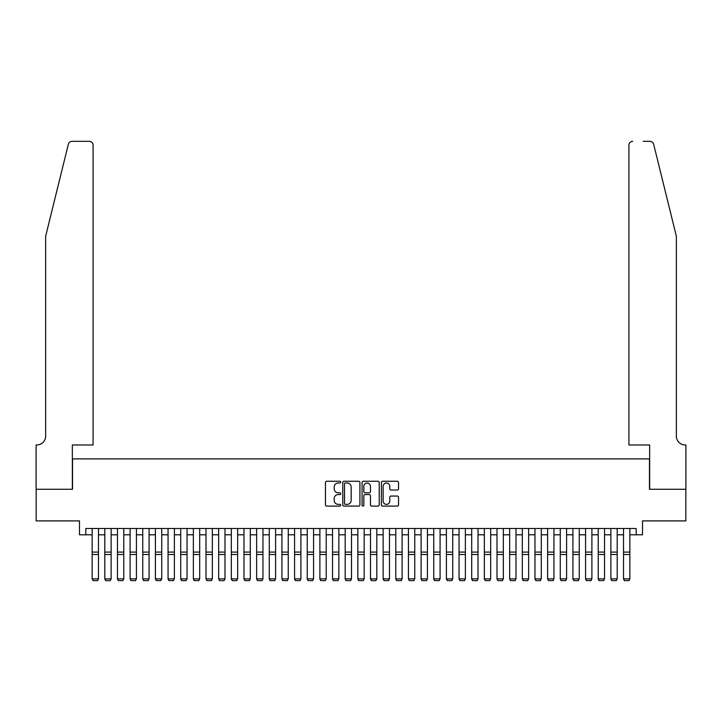<?xml version="1.0" encoding="UTF-8"?>
<svg xmlns="http://www.w3.org/2000/svg" width="722" height="722" viewBox="0 0 722 722"><rect width="100%" height="100%" fill="white"/><g stroke="black" fill="none" stroke-linecap="round" stroke-linejoin="round"><path stroke-width="1.08" d="M340.757 482.143A0.866 0.866 0 0 0 339.891 481.267L326.696 481.267A1.245 1.245 0 0 0 325.451 482.513L325.451 504.868A1.245 1.245 0 0 0 326.696 506.104L339.891 506.104A0.866 0.866 0 0 0 340.757 505.238A0.866 0.866 0 0 0 339.891 504.371L338.185 504.371A3.971 3.971 0 0 1 334.205 500.391L334.205 498.532A3.971 3.971 0 0 1 338.185 494.561L339.891 494.561A0.866 0.866 0 0 0 340.757 493.686A0.866 0.866 0 0 0 339.891 492.819L338.185 492.819A3.971 3.971 0 0 1 334.205 488.848L334.205 486.98A3.971 3.971 0 0 1 338.185 483.009L339.891 483.009A0.866 0.866 0 0 0 340.757 482.143M397.29 490.021A1.245 1.245 0 0 0 398.535 488.785L398.535 482.513A1.245 1.245 0 0 0 397.29 481.267L382.642 481.267A1.245 1.245 0 0 0 381.397 482.513L381.397 504.868A1.245 1.245 0 0 0 382.642 506.104L397.29 506.104A1.245 1.245 0 0 0 398.535 504.868L398.535 497.287A1.245 1.245 0 0 0 397.29 496.05L391.026 496.05A1.245 1.245 0 0 0 389.781 497.287L389.781 501.05A3.321 3.321 0 0 1 386.46 504.371A3.321 3.321 0 0 1 383.138 501.05L383.138 486.33A3.321 3.321 0 0 1 386.46 483.009A3.321 3.321 0 0 1 389.781 486.33L389.781 488.785A1.245 1.245 0 0 0 391.026 490.021L397.29 490.021M85.819 534.803L85.819 528.486L636.181 528.486L636.181 534.803L642.508 534.803L642.508 520.887L685.837 520.887L685.837 489.263L649.466 489.263L649.466 458.894L72.534 458.894L72.534 489.263L36.163 489.263L36.163 520.887L79.492 520.887L79.492 534.803L92.145 534.803M359.917 482.513A1.245 1.245 0 0 0 358.672 481.267L344.015 481.267A1.245 1.245 0 0 0 342.779 482.513L342.779 504.868A1.245 1.245 0 0 0 344.015 506.104L358.672 506.104A1.245 1.245 0 0 0 359.917 504.868L359.917 482.513M363.328 481.267L377.985 481.267A1.245 1.245 0 0 1 379.221 482.513L379.221 504.868A1.245 1.245 0 0 1 377.985 506.104L371.713 506.104A1.245 1.245 0 0 1 370.467 504.868L370.467 495.797A1.245 1.245 0 0 0 369.231 494.561L365.07 494.561A1.245 1.245 0 0 0 363.825 495.797L363.825 505.238A0.866 0.866 0 0 1 362.958 506.104A0.866 0.866 0 0 1 362.083 505.238L362.083 482.513A1.245 1.245 0 0 1 363.328 481.267M98.472 534.803L104.798 534.803M111.125 534.803L117.451 534.803M123.778 534.803L130.104 534.803M136.431 534.803L142.757 534.803M149.084 534.803L155.41 534.803M161.737 534.803L168.055 534.803M174.381 534.803L180.708 534.803M187.034 534.803L193.361 534.803M199.687 534.803L206.014 534.803M212.34 534.803L218.667 534.803M224.993 534.803L231.32 534.803M237.646 534.803L243.973 534.803M250.299 534.803L256.626 534.803M262.952 534.803L269.27 534.803M275.596 534.803L281.923 534.803M288.249 534.803L294.576 534.803M300.903 534.803L307.229 534.803M313.556 534.803L319.882 534.803M326.209 534.803L332.535 534.803M338.862 534.803L345.188 534.803M351.515 534.803L357.841 534.803M364.159 534.803L370.485 534.803M376.812 534.803L383.138 534.803M389.465 534.803L395.791 534.803M402.118 534.803L408.444 534.803M414.771 534.803L421.097 534.803M427.424 534.803L433.751 534.803M440.077 534.803L446.404 534.803M452.73 534.803L459.048 534.803M465.374 534.803L471.701 534.803M478.027 534.803L484.354 534.803M490.68 534.803L497.007 534.803M503.333 534.803L509.66 534.803M515.986 534.803L522.313 534.803M528.639 534.803L534.966 534.803M541.292 534.803L547.619 534.803M553.945 534.803L560.263 534.803M566.589 534.803L572.916 534.803M579.243 534.803L585.569 534.803M591.896 534.803L598.222 534.803M604.549 534.803L610.875 534.803M617.202 534.803L623.528 534.803M629.855 534.803L636.181 534.803M345.387 483.009A0.866 0.866 0 0 0 344.511 483.875L344.511 503.496A0.866 0.866 0 0 0 345.387 504.371L347.183 504.371A3.971 3.971 0 0 0 351.154 500.391L351.154 486.98A3.971 3.971 0 0 0 347.183 483.009L345.387 483.009M370.467 486.393A3.321 3.321 0 0 0 367.146 483.072A3.321 3.321 0 0 0 363.825 486.393L363.825 491.574A1.245 1.245 0 0 0 365.07 492.819L369.231 492.819A1.245 1.245 0 0 0 370.467 491.574L370.467 486.393M98.472 528.486L98.472 579.089L97.524 580.668L93.093 580.578L97.524 580.668M93.093 580.668L92.145 578.863L98.472 578.863L97.524 580.578M92.145 528.486L92.145 578.863L93.093 580.578M68.346 144.22C69.312 142.144 69.312 142.144 68.346 144.22L45.648 236.22L45.648 436.124A8.854 8.854 0 0 1 36.795 444.978L36.1 444.978L36.1 489.263L72.344 489.263L72.344 444.978L93.093 444.978L93.093 145.131A3.8 3.8 0 0 0 89.302 141.331L72.029 141.331A3.8 3.8 0 0 0 68.346 144.22M78.797 141.331L89.302 141.331C91.586 141.575 92.858 142.839 93.093 145.131L93.093 444.978M45.648 436.124A8.854 8.854 0 0 1 36.795 444.978M669.393 208.017L653.654 144.22C652.688 142.144 652.688 142.144 653.654 144.22C652.688 142.144 652.688 142.144 653.654 144.22L676.352 236.22L676.352 436.124A8.854 8.854 0 0 0 685.205 444.978L685.9 444.978L685.9 489.263L649.656 489.263L649.656 444.978L628.907 444.978L628.907 145.131L628.907 444.978M643.203 141.331L649.971 141.331A3.8 3.8 0 0 1 653.654 144.22M632.698 141.331A3.8 3.8 0 0 0 628.907 145.131C629.142 142.839 630.414 141.575 632.698 141.331M676.352 436.124A8.854 8.854 0 0 0 685.205 444.978M104.798 579.089L105.746 580.668L104.798 578.863L111.125 578.863L110.177 580.668L105.746 580.578L110.177 580.668M117.451 579.089L118.399 580.668L117.451 578.863L123.778 578.863L122.83 580.668L118.399 580.578L122.83 580.668M130.104 579.089L131.052 580.668L130.104 578.863L136.431 578.863L135.483 580.668L131.052 580.578L135.483 580.668M142.757 579.089L143.705 580.668L142.757 578.863L149.084 578.863L148.136 580.668L143.705 580.578L148.136 580.668M111.125 528.486L111.125 578.863L110.177 580.578M104.798 528.486L104.798 578.863L105.746 580.578M123.778 528.486L123.778 578.863L122.83 580.578M117.451 528.486L117.451 578.863L118.399 580.578M136.431 528.486L136.431 578.863L135.483 580.578M130.104 528.486L130.104 578.863L131.052 580.578M149.084 528.486L149.084 578.863L148.136 580.578M142.757 528.486L142.757 578.863L143.705 580.578M155.41 579.089L156.358 580.668L155.41 578.863L161.737 578.863L160.78 580.668L156.358 580.578L160.78 580.668M161.737 528.486L161.737 578.863L160.78 580.578M155.41 528.486L155.41 578.863L156.358 580.578M168.055 579.089L169.011 580.668L168.055 578.863L174.381 578.863L173.433 580.668L169.011 580.578L173.433 580.668M174.381 528.486L174.381 578.863L173.433 580.578M168.055 528.486L168.055 578.863L169.011 580.578M180.708 579.089L181.664 580.668L180.708 578.863L187.034 578.863L186.086 580.668L181.664 580.578L186.086 580.668M187.034 528.486L187.034 578.863L186.086 580.578M180.708 528.486L180.708 578.863L181.664 580.578M193.361 579.089L194.308 580.668L193.361 578.863L199.687 578.863L198.74 580.668L194.308 580.578L198.74 580.668M199.687 528.486L199.687 578.863L198.74 580.578M193.361 528.486L193.361 578.863L194.308 580.578M206.014 579.089L206.961 580.668L206.014 578.863L212.34 578.863L211.393 580.668L206.961 580.578L211.393 580.668M212.34 528.486L212.34 578.863L211.393 580.578M206.014 528.486L206.014 578.863L206.961 580.578M218.667 579.089L219.614 580.668L218.667 578.863L224.993 578.863L224.046 580.668L219.614 580.578L224.046 580.668M224.993 528.486L224.993 578.863L224.046 580.578M218.667 528.486L218.667 578.863L219.614 580.578M231.32 579.089L232.267 580.668L231.32 578.863L237.646 578.863L236.699 580.668L232.267 580.578L236.699 580.668M237.646 528.486L237.646 578.863L236.699 580.578M231.32 528.486L231.32 578.863L232.267 580.578M243.973 579.089L244.92 580.668L243.973 578.863L250.299 578.863L249.352 580.668L244.92 580.578L249.352 580.668M250.299 528.486L250.299 578.863L249.352 580.578M243.973 528.486L243.973 578.863L244.92 580.578M256.626 579.089L257.573 580.668L256.626 578.863L262.952 578.863L261.996 580.668L257.573 580.578L261.996 580.668M262.952 528.486L262.952 578.863L261.996 580.578M256.626 528.486L256.626 578.863L257.573 580.578M269.27 579.089L270.227 580.668L269.27 578.863L275.596 578.863L274.649 580.668L270.227 580.578L274.649 580.668M275.596 528.486L275.596 578.863L274.649 580.578M269.27 528.486L269.27 578.863L270.227 580.578M281.923 579.089L282.871 580.668L281.923 578.863L288.249 578.863L287.302 580.668L282.871 580.578L287.302 580.668M288.249 528.486L288.249 578.863L287.302 580.578M281.923 528.486L281.923 578.863L282.871 580.578M294.576 579.089L295.524 580.668L294.576 578.863L300.903 578.863L299.955 580.668L295.524 580.578L299.955 580.668M300.903 528.486L300.903 578.863L299.955 580.578M294.576 528.486L294.576 578.863L295.524 580.578M307.229 579.089L308.177 580.668L307.229 578.863L313.556 578.863L312.608 580.668L308.177 580.578L312.608 580.668M313.556 528.486L313.556 578.863L312.608 580.578M307.229 528.486L307.229 578.863L308.177 580.578M319.882 579.089L320.83 580.668L319.882 578.863L326.209 578.863L325.261 580.668L320.83 580.578L325.261 580.668M326.209 528.486L326.209 578.863L325.261 580.578M319.882 528.486L319.882 578.863L320.83 580.578M332.535 579.089L333.483 580.668L332.535 578.863L338.862 578.863L337.914 580.668L333.483 580.578L337.914 580.668M338.862 528.486L338.862 578.863L337.914 580.578M332.535 528.486L332.535 578.863L333.483 580.578M345.188 579.089L346.136 580.668L345.188 578.863L351.515 578.863L350.558 580.668L346.136 580.578L350.558 580.668M351.515 528.486L351.515 578.863L350.558 580.578M345.188 528.486L345.188 578.863L346.136 580.578M357.841 579.089L358.789 580.668L357.841 578.863L364.159 578.863L363.211 580.668L358.789 580.578L363.211 580.668M364.159 528.486L364.159 578.863L363.211 580.578M357.841 528.486L357.841 578.863L358.789 580.578M370.485 579.089L371.442 580.668L370.485 578.863L376.812 578.863L375.864 580.668L371.442 580.578L375.864 580.668M376.812 528.486L376.812 578.863L375.864 580.578M370.485 528.486L370.485 578.863L371.442 580.578M383.138 579.089L384.086 580.668L383.138 578.863L389.465 578.863L388.517 580.668L384.086 580.578L388.517 580.668M389.465 528.486L389.465 578.863L388.517 580.578M383.138 528.486L383.138 578.863L384.086 580.578M395.791 579.089L396.739 580.668L395.791 578.863L402.118 578.863L401.17 580.668L396.739 580.578L401.17 580.668M402.118 528.486L402.118 578.863L401.17 580.578M395.791 528.486L395.791 578.863L396.739 580.578M408.444 579.089L409.392 580.668L408.444 578.863L414.771 578.863L413.823 580.668L409.392 580.578L413.823 580.668M421.097 579.089L422.045 580.668L421.097 578.863L427.424 578.863L426.476 580.668L422.045 580.578L426.476 580.668M433.751 579.089L434.698 580.668L433.751 578.863L440.077 578.863L439.129 580.668L434.698 580.578L439.129 580.668M414.771 528.486L414.771 578.863L413.823 580.578M408.444 528.486L408.444 578.863L409.392 580.578M427.424 528.486L427.424 578.863L426.476 580.578M421.097 528.486L421.097 578.863L422.045 580.578M440.077 528.486L440.077 578.863L439.129 580.578M433.751 528.486L433.751 578.863L434.698 580.578M446.404 579.089L447.351 580.668L446.404 578.863L452.73 578.863L451.773 580.668L447.351 580.578L451.773 580.668M452.73 528.486L452.73 578.863L451.773 580.578M446.404 528.486L446.404 578.863L447.351 580.578M459.048 579.089L460.004 580.668L459.048 578.863L465.374 578.863L464.427 580.668L460.004 580.578L464.427 580.668M465.374 528.486L465.374 578.863L464.427 580.578M459.048 528.486L459.048 578.863L460.004 580.578M471.701 579.089L472.648 580.668L471.701 578.863L478.027 578.863L477.08 580.668L472.648 580.578L477.08 580.668M478.027 528.486L478.027 578.863L477.08 580.578M471.701 528.486L471.701 578.863L472.648 580.578M484.354 579.089L485.301 580.668L484.354 578.863L490.68 578.863L489.733 580.668L485.301 580.578L489.733 580.668M490.68 528.486L490.68 578.863L489.733 580.578M484.354 528.486L484.354 578.863L485.301 580.578M497.007 579.089L497.954 580.668L497.007 578.863L503.333 578.863L502.386 580.668L497.954 580.578L502.386 580.668M503.333 528.486L503.333 578.863L502.386 580.578M497.007 528.486L497.007 578.863L497.954 580.578M509.66 579.089L510.607 580.668L509.66 578.863L515.986 578.863L515.039 580.668L510.607 580.578L515.039 580.668M515.986 528.486L515.986 578.863L515.039 580.578M509.66 528.486L509.66 578.863L510.607 580.578M522.313 579.089L523.26 580.668L522.313 578.863L528.639 578.863L527.692 580.668L523.26 580.578L527.692 580.668M528.639 528.486L528.639 578.863L527.692 580.578M522.313 528.486L522.313 578.863L523.26 580.578M534.966 579.089L535.914 580.668L534.966 578.863L541.292 578.863L540.336 580.668L535.914 580.578L540.336 580.668M541.292 528.486L541.292 578.863L540.336 580.578M534.966 528.486L534.966 578.863L535.914 580.578M547.619 579.089L548.567 580.668L547.619 578.863L553.945 578.863L552.989 580.668L548.567 580.578L552.989 580.668M553.945 528.486L553.945 578.863L552.989 580.578M547.619 528.486L547.619 578.863L548.567 580.578M560.263 579.089L561.22 580.668L560.263 578.863L566.589 578.863L565.642 580.668L561.22 580.578L565.642 580.668M566.589 528.486L566.589 578.863L565.642 580.578M560.263 528.486L560.263 578.863L561.22 580.578M572.916 579.089L573.864 580.668L572.916 578.863L579.243 578.863L578.295 580.668L573.864 580.578L578.295 580.668M579.243 528.486L579.243 578.863L578.295 580.578M572.916 528.486L572.916 578.863L573.864 580.578M585.569 579.089L586.517 580.668L585.569 578.863L591.896 578.863L590.948 580.668L586.517 580.578L590.948 580.668M591.896 528.486L591.896 578.863L590.948 580.578M585.569 528.486L585.569 578.863L586.517 580.578M598.222 579.089L599.17 580.668L598.222 578.863L604.549 578.863L603.601 580.668L599.17 580.578L603.601 580.668M604.549 528.486L604.549 578.863L603.601 580.578M598.222 528.486L598.222 578.863L599.17 580.578M610.875 579.089L611.823 580.668L610.875 578.863L617.202 578.863L616.254 580.668L611.823 580.578L616.254 580.668M617.202 528.486L617.202 578.863L616.254 580.578M610.875 528.486L610.875 578.863L611.823 580.578M623.528 579.089L624.476 580.668L623.528 578.863L629.855 578.863L628.907 580.668L624.476 580.578L628.907 580.668M629.855 528.486L629.855 578.863L628.907 580.578M623.528 528.486L623.528 578.863L624.476 580.578M98.472 552.095L92.145 552.095M98.472 554.496L92.145 554.496M111.125 552.095L104.798 552.095M111.125 554.496L104.798 554.496M123.778 552.095L117.451 552.095M123.778 554.496L117.451 554.496M136.431 552.095L130.104 552.095M136.431 554.496L130.104 554.496M149.084 552.095L142.757 552.095M149.084 554.496L142.757 554.496M161.737 552.095L155.41 552.095M161.737 554.496L155.41 554.496M174.381 552.095L168.055 552.095M174.381 554.496L168.055 554.496M187.034 552.095L180.708 552.095M187.034 554.496L180.708 554.496M199.687 552.095L193.361 552.095M199.687 554.496L193.361 554.496M212.34 552.095L206.014 552.095M212.34 554.496L206.014 554.496M224.993 552.095L218.667 552.095M224.993 554.496L218.667 554.496M237.646 552.095L231.32 552.095M237.646 554.496L231.32 554.496M250.299 552.095L243.973 552.095M250.299 554.496L243.973 554.496M262.952 552.095L256.626 552.095M262.952 554.496L256.626 554.496M275.596 552.095L269.27 552.095M275.596 554.496L269.27 554.496M288.249 552.095L281.923 552.095M288.249 554.496L281.923 554.496M300.903 552.095L294.576 552.095M300.903 554.496L294.576 554.496M313.556 552.095L307.229 552.095M313.556 554.496L307.229 554.496M326.209 552.095L319.882 552.095M326.209 554.496L319.882 554.496M338.862 552.095L332.535 552.095M338.862 554.496L332.535 554.496M351.515 552.095L345.188 552.095M351.515 554.496L345.188 554.496M364.159 552.095L357.841 552.095M364.159 554.496L357.841 554.496M376.812 552.095L370.485 552.095M376.812 554.496L370.485 554.496M389.465 552.095L383.138 552.095M389.465 554.496L383.138 554.496M402.118 552.095L395.791 552.095M402.118 554.496L395.791 554.496M414.771 552.095L408.444 552.095M414.771 554.496L408.444 554.496M427.424 552.095L421.097 552.095M427.424 554.496L421.097 554.496M440.077 552.095L433.751 552.095M440.077 554.496L433.751 554.496M452.73 552.095L446.404 552.095M452.73 554.496L446.404 554.496M465.374 552.095L459.048 552.095M465.374 554.496L459.048 554.496M478.027 552.095L471.701 552.095M478.027 554.496L471.701 554.496M490.68 552.095L484.354 552.095M490.68 554.496L484.354 554.496M503.333 552.095L497.007 552.095M503.333 554.496L497.007 554.496M515.986 552.095L509.66 552.095M515.986 554.496L509.66 554.496M528.639 552.095L522.313 552.095M528.639 554.496L522.313 554.496M541.292 552.095L534.966 552.095M541.292 554.496L534.966 554.496M553.945 552.095L547.619 552.095M553.945 554.496L547.619 554.496M566.589 552.095L560.263 552.095M566.589 554.496L560.263 554.496M579.243 552.095L572.916 552.095M579.243 554.496L572.916 554.496M591.896 552.095L585.569 552.095M591.896 554.496L585.569 554.496M604.549 552.095L598.222 552.095M604.549 554.496L598.222 554.496M617.202 552.095L610.875 552.095M617.202 554.496L610.875 554.496M629.855 552.095L623.528 552.095M629.855 554.496L623.528 554.496"/></g></svg>
